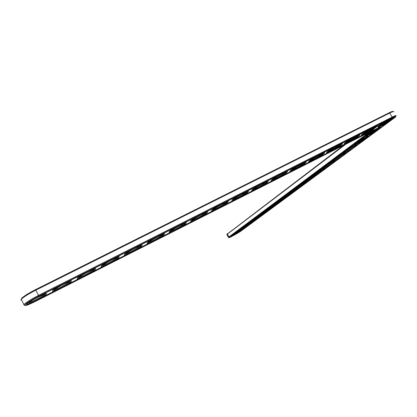 <?xml version="1.0" encoding="UTF-8"?>
<svg xmlns="http://www.w3.org/2000/svg" width="417" height="417" viewBox="0 0 417 417"><rect width="100%" height="100%" fill="white"/><g stroke="black" fill="none" stroke-linecap="round" stroke-linejoin="round"><path stroke-width="0.63" d="M343.681 145.262L226.978 234.265M392.866 111.662C393.163 111.037 391.912 111.417 389.113 112.793L35.476 289.643C28.872 293.031 24.301 295.862 21.767 298.145L21.267 299.281M345.87 144.152L227.39 234.099L226.952 234.766M393.549 111.996C394.154 111.136 392.877 111.485 389.718 113.038L35.914 290.107C28.971 293.667 24.165 296.643 21.502 299.036L20.85 300.052L21.658 300.276M368.685 132.59L228.985 236.887L228.375 237.414L228.672 237.497M395.769 116.228C396.781 115.123 395.582 115.41 392.168 117.099L38.729 295.272C31.223 299.161 26.302 302.242 23.957 304.514L23.753 304.785L24.582 305.327M394.164 117.568L394.576 117.25M391.146 118.897C389.634 120.351 382.259 124.782 380.304 125.413M371.938 130.943L228.891 237.56C227.718 238.821 238.477 232.973 241.344 230.794L395.321 117.213C396.682 115.9 395.618 116.103 392.136 117.818L38.958 296.034C31.306 300.016 26.552 303.034 24.702 305.082C24.394 306.323 27.803 305.187 34.924 301.679L371.938 130.943M380.836 125.006C384.531 122.197 393.742 117.193 392.173 118.84C390.708 120.716 376.65 128.634 379.892 125.762L380.836 125.006M373.804 129.812L229.819 237.018C228.427 238.331 238.003 233.15 240.552 231.211L394.258 117.719C395.092 116.812 394.101 117.052 391.287 118.449L38.682 296.424C32.505 299.625 28.455 302.158 26.521 304.029C25.734 305.437 28.627 304.53 35.19 301.309L373.804 129.812L373.611 129.494L369.801 131.423M379.767 125.543C384.432 121.999 395.968 115.796 393.361 118.23C391.021 120.727 375.482 129.484 378.448 126.632L379.767 125.543M393.643 117.797L394.263 117.193M26.302 304.332L27.585 304.102M41.914 297.399L54.617 290.967M66.637 284.884L78.995 278.629M90.687 272.708L102.712 266.619M114.091 260.86L125.804 254.933M136.88 249.324L148.285 243.554M159.075 238.091L170.183 232.467M180.697 227.145L191.523 221.667M201.771 216.48L212.326 211.138M222.318 206.076L232.608 200.869M242.35 195.938L252.389 190.856M261.897 186.045L271.691 181.087M280.969 176.391L290.529 171.549M299.583 166.967L308.919 162.244M317.759 157.767L326.876 153.154M335.513 148.78L344.416 144.272M352.855 140.003L361.555 135.598M229.939 236.903L230.377 236.736M387.815 122.15L380.778 127.347M375.258 131.423L368.586 136.349M363.343 140.221L357.009 144.897M352.031 148.577L346.006 153.023M341.268 156.526L335.534 160.759M331.02 164.09L325.557 168.129M321.252 171.309L316.039 175.156M311.926 178.195L306.948 181.869M303.018 184.773L298.254 188.291M294.496 191.064L289.94 194.431M286.338 197.09L281.975 200.311M278.525 202.86L274.334 205.951M271.029 208.396L267.01 211.367M263.831 213.713L259.973 216.564M256.919 218.816L253.208 221.557M250.273 223.726L246.702 226.363M243.877 228.448L240.437 230.987M378.313 126.773L378.255 126.315L379.574 125.225L385.313 121.467M393.434 117.453L393.304 117.766M378.48 125.887L379.001 125.543L378.474 125.861M378.011 126.09L377.75 126.221L378.005 126.085M377.567 126.195L377.182 126.414L377.567 126.21M377.677 126.262L377.395 126.403L377.677 126.262M377.307 126.455L377.594 126.247L377.302 126.45M376.723 126.747L377.276 126.408L376.718 126.742M361.523 135.254L361.471 134.774L362.691 133.758L368.383 130.01M376.582 125.871L376.608 126.215M370.927 131.949C377.343 128.076 380.518 126.523 380.44 127.289M365.938 135.968L365.662 135.989M344.333 143.933L344.296 143.432L345.406 142.494L351.057 138.752M359.454 134.519L359.527 134.863M326.735 152.815L326.704 152.299L327.715 151.434L333.319 147.707M341.914 143.37L342.044 143.709M308.716 161.911L308.695 161.379L309.602 160.587L315.153 156.875M323.957 152.434L324.145 152.773M358.912 140.889C365.219 137.094 368.331 135.567 368.247 136.317M354.195 144.683L353.861 144.652M347.512 149.375C353.715 145.653 356.764 144.152 356.676 144.881M343.05 152.961L342.717 152.95M336.681 157.438C342.779 153.784 345.776 152.309 345.672 153.023M332.448 160.837L332.12 160.837M290.253 171.225L290.237 170.673L291.045 169.964L296.544 166.268M305.562 161.718L305.817 162.051M271.337 180.769L271.331 180.207L272.035 179.571L277.472 175.896M286.714 171.231L287.047 171.554M251.951 190.553L251.946 189.97L252.551 189.417L257.925 185.763M267.401 180.978L267.818 181.291M232.071 200.582L232.577 199.514L237.883 195.881M247.599 190.976L248.115 191.273M326.375 165.111C332.375 161.52 335.315 160.076 335.205 160.769M322.357 168.332L322.028 168.343M316.555 172.419C322.445 168.901 325.338 167.478 325.239 168.145L325.239 168.145M312.635 175.333L313.563 174.796C317.045 172.138 327.371 166.581 325.401 168.416C323.769 170.204 310.55 177.579 312.729 175.489L312.411 175.5M307.193 179.388C312.948 175.953 315.794 174.546 315.742 175.166L315.752 175.182M303.519 182.307L303.237 182.333M298.254 186.039C303.878 182.688 306.688 181.301 306.672 181.869L306.688 181.895M211.674 210.866L212.091 209.86L217.325 206.259M227.291 201.229L227.911 201.51M190.751 221.417L191.075 220.484L196.23 216.903M206.457 211.742L207.197 212.003M169.276 232.243L169.516 231.378L174.582 227.828M185.075 222.532L185.951 222.772M184.668 223.971L184.648 223.992C183.162 226.191 167.525 234.354 171.1 231.06L171.121 231.044C173.67 228.5 186.535 221.813 184.653 223.992L183.892 223.762M147.227 243.361L147.378 242.564L152.351 239.05M163.13 233.609L164.157 233.817M124.574 254.777L124.647 254.052L129.525 250.575M140.597 244.987L141.785 245.16M101.3 266.505L101.3 265.848L106.069 262.413M117.443 256.669L118.814 256.804M77.374 278.561L77.348 277.925L81.961 274.579M93.653 268.678C94.977 268.246 95.503 268.277 95.227 268.762M52.771 290.957L52.735 290.321L57.171 287.094M69.196 281.022C70.681 280.526 71.281 280.537 70.989 281.053M44.04 293.719C45.703 293.151 46.381 293.141 46.084 293.683M27.459 303.712L27.199 303.383M289.711 192.399C295.215 189.125 297.978 187.754 298.004 188.281L298.025 188.312M281.538 198.487C286.922 195.281 289.643 193.926 289.706 194.411L289.732 194.458M273.708 204.309C278.983 201.182 281.668 199.837 281.762 200.285L281.793 200.337M266.202 209.897C271.373 206.832 274.016 205.508 274.141 205.92L274.178 205.977M259.004 215.255C264.07 212.253 266.677 210.945 266.833 211.32L266.87 211.388M252.092 220.4C257.06 217.46 259.629 216.162 259.812 216.512L259.854 216.579M245.451 225.342C250.325 222.464 252.858 221.182 253.067 221.5L253.109 221.573M239.066 230.095C243.846 227.275 246.348 226.009 246.572 226.295L246.619 226.379M232.921 234.672C237.612 231.904 240.077 230.653 240.328 230.914L240.374 230.997M362.884 134.081C367.476 130.542 379.319 124.198 376.655 126.7C374.289 129.239 358.672 137.991 361.664 135.098L362.884 134.081M363.973 133.529C367.617 130.724 377.062 125.611 375.462 127.305C373.981 129.218 359.84 137.141 363.118 134.222L363.973 133.529M374.456 127.336C372.98 128.79 365.443 133.299 363.499 133.899M367.257 134.853C371.688 131.48 382.999 125.397 380.523 127.711C378.323 130.068 363.233 138.553 366.037 135.853L367.257 134.853M368.305 134.321C371.823 131.647 380.851 126.742 379.361 128.311C377.99 130.073 364.369 137.735 367.434 135.019L368.305 134.321M378.334 128.394C375.06 130.86 371.573 132.94 367.883 134.644M345.599 142.817C350.113 139.288 362.284 132.794 359.563 135.363C357.171 137.944 341.466 146.695 344.489 143.761L345.599 142.817M346.72 142.254C350.296 139.46 359.996 134.222 358.365 135.968C356.869 137.912 342.638 145.841 345.954 142.88L346.72 142.254M357.374 135.968C355.941 137.422 348.237 142.02 346.308 142.578M327.913 151.762C332.333 148.249 344.849 141.592 342.07 144.23C339.657 146.852 323.853 155.604 326.902 152.627L327.913 151.762M329.055 151.183C332.558 148.4 342.534 143.041 340.866 144.829C339.36 146.81 325.025 154.749 328.377 151.746L329.055 151.183M339.891 144.808C338.495 146.263 330.624 150.944 328.705 151.465M309.8 160.926C314.121 157.423 327.006 150.605 324.16 153.31C321.731 155.968 305.817 164.725 308.888 161.713L309.8 160.926M310.967 160.331C314.392 157.563 324.655 152.064 322.956 153.904C321.439 155.916 306.995 163.865 310.384 160.826L310.967 160.331M321.997 153.857C320.631 155.317 312.594 160.081 310.686 160.561M355.399 143.672C359.61 140.466 370.708 134.498 368.347 136.703C366.282 138.924 351.614 147.159 354.273 144.6L355.399 143.672M356.426 143.151C359.777 140.602 368.638 135.791 367.215 137.287C365.938 138.95 352.725 146.367 355.623 143.792L356.426 143.151M366.183 137.391C363.019 139.747 359.662 141.749 356.108 143.391M344.145 152.049C348.153 148.989 359.047 143.13 356.796 145.236C354.851 147.337 340.58 155.333 343.102 152.909L344.145 152.049M345.151 151.533C348.341 149.104 357.046 144.376 355.691 145.809C354.492 147.373 341.659 154.566 344.411 152.127L345.151 151.533M354.648 145.934L344.927 151.705M333.444 160.008C337.27 157.094 347.96 151.335 345.813 153.347C343.983 155.333 330.082 163.11 332.479 160.806L333.444 160.008M334.439 159.497C337.478 157.178 346.032 152.539 344.734 153.909C343.608 155.385 331.134 162.364 333.746 160.05L334.439 159.497M343.686 154.055L334.293 159.602M291.243 170.303C295.455 166.826 308.731 159.826 305.828 162.604C303.383 165.299 287.344 174.071 290.441 171.017L291.243 170.303M292.442 169.698C295.778 166.946 306.344 161.311 304.613 163.198C303.091 165.241 288.522 173.206 291.942 170.126L292.442 169.698M303.665 163.13C302.341 164.59 294.121 169.432 292.228 169.875M272.233 179.915C276.325 176.464 290.013 169.276 287.052 172.122C284.592 174.853 268.412 183.642 271.53 180.551L272.233 179.915M273.463 179.294C276.695 176.568 287.589 170.777 285.827 172.716C284.3 174.791 269.601 182.776 273.052 179.654L273.463 179.294M284.889 172.628C283.602 174.092 275.199 179.018 273.312 179.419M252.749 189.766C256.705 186.347 270.836 178.961 267.818 181.88C265.348 184.642 249.012 193.452 252.144 190.319L252.749 189.766M254.01 189.13C257.133 186.43 268.371 180.483 266.583 182.469C265.056 184.575 250.2 192.581 253.682 189.417L254.01 189.13M265.634 182.365L265.639 182.375C264.342 183.861 255.798 188.838 253.932 189.198M232.78 199.868C236.58 196.485 251.18 188.885 248.11 191.872C245.634 194.671 229.121 203.506 232.269 200.342L232.78 199.868M234.073 199.211C237.07 196.543 248.678 190.428 246.864 192.461C245.337 194.593 230.314 202.631 233.822 199.435L234.073 199.211C235.913 198.904 244.602 193.879 245.91 192.362L245.936 192.331M323.264 167.582C326.912 164.798 337.416 159.143 335.357 161.066C333.631 162.948 320.084 170.517 322.367 168.322L323.264 167.582M324.238 167.081C327.142 164.866 335.544 160.305 334.304 161.614C333.251 163.011 321.111 169.792 323.597 167.592L324.238 167.081M333.251 161.786L324.176 167.123M314.517 174.306C317.295 172.185 325.557 167.702 324.369 168.958C323.378 170.282 311.556 176.876 313.923 174.786L323.305 169.151M304.306 181.682C307.637 179.138 317.785 173.67 315.898 175.432C314.355 177.131 301.455 184.324 303.529 182.328L304.306 181.682M305.249 181.197C307.908 179.169 316.029 174.759 314.887 175.964C313.959 177.215 302.44 183.636 304.691 181.64L305.249 181.197M313.819 176.172L305.333 181.134M295.471 188.255C298.655 185.82 308.637 180.441 306.829 182.13C305.369 183.746 292.76 190.767 294.746 188.859L295.471 188.255M296.393 187.775C298.942 185.836 306.933 181.494 305.838 182.651C304.963 183.84 293.724 190.095 295.877 188.192L296.393 187.775M304.759 182.881L296.544 187.671M212.295 210.22C215.928 206.889 231.034 199.06 227.906 202.12C225.425 204.945 208.719 213.817 211.878 210.616L212.295 210.22M213.624 209.553C216.486 206.921 228.485 200.624 226.645 202.709C225.128 204.862 209.923 212.936 213.452 209.704L213.624 209.553M225.722 202.563L225.686 202.605C224.367 204.142 215.521 209.225 213.676 209.501M191.283 220.848C194.734 217.565 210.371 209.496 207.197 212.623C204.716 215.48 187.786 224.393 190.96 221.161L191.283 220.848M192.644 220.16C195.359 217.57 207.781 211.08 205.915 213.217C204.408 215.391 189 223.507 192.55 220.244L192.644 220.16M204.992 213.051L204.945 213.108C203.621 214.672 194.603 219.811 192.769 220.046M169.724 231.748C172.966 228.526 189.177 220.202 185.951 223.397C183.475 226.28 166.305 235.251 169.484 231.988L169.724 231.748M183.73 223.814L183.673 223.882C182.344 225.467 173.138 230.669 171.314 230.867M147.587 242.939C150.61 239.785 167.425 231.19 164.157 234.453C161.687 237.356 144.246 246.39 147.43 243.106L147.587 242.939M149.025 242.214L149.072 242.168C151.574 239.629 164.72 232.842 162.838 235.052C161.389 237.237 145.637 245.42 149.025 242.214M161.905 234.86L161.843 234.933C160.514 236.538 151.11 241.813 149.281 241.975M124.86 254.433C127.633 251.357 145.1 242.47 141.785 245.801C139.33 248.72 121.592 257.831 124.777 254.521L124.86 254.433M126.335 253.687L126.445 253.578C128.957 251.018 142.322 244.174 140.446 246.4C139.054 248.563 123.234 256.747 126.335 253.687M139.507 246.202L139.44 246.28C138.11 247.906 128.488 253.255 126.659 253.385M101.513 266.239C104.015 263.252 122.181 254.047 118.824 257.445C116.39 260.38 98.318 269.591 101.498 266.255L101.513 266.239M103.025 265.473L103.192 265.301C105.715 262.72 119.325 255.814 117.453 258.055C116.129 260.187 100.221 268.381 103.025 265.473M116.51 257.847L116.442 257.925C115.113 259.572 105.251 265.009 103.416 265.103M77.52 278.368L77.567 278.316C79.986 275.34 98.61 265.978 95.243 269.408C92.861 272.322 74.612 281.574 77.52 278.368M79.079 277.581L79.293 277.352C81.815 274.751 95.701 267.766 93.841 270.023C92.584 272.129 76.577 280.339 79.079 277.581M92.887 269.809L92.814 269.893C91.495 271.556 81.372 277.081 79.522 277.143M52.855 290.837L52.954 290.722C55.357 287.725 74.382 278.248 71.015 281.694C68.711 284.571 50.311 293.86 52.855 290.837M54.455 290.029L54.716 289.747C57.238 287.125 71.432 280.052 69.582 282.319C68.393 284.394 52.266 292.63 54.455 290.029M68.612 282.101L68.544 282.184C67.231 283.862 56.827 289.492 54.961 289.523M27.491 303.665L27.631 303.482C30.014 300.475 49.487 290.858 46.12 294.324C43.884 297.159 25.322 306.495 27.491 303.665M29.138 302.831L29.435 302.492C31.958 299.859 46.48 292.682 44.65 294.96C43.53 296.998 27.272 305.27 29.138 302.831M43.66 294.741L43.592 294.819C42.294 296.508 31.583 302.247 29.696 302.257M287.021 194.541C290.076 192.206 299.891 186.915 298.155 188.536C296.768 190.074 284.446 196.928 286.343 195.104L287.021 194.541M287.933 194.067C290.373 192.206 298.238 187.937 297.185 189.047C296.362 190.178 285.39 196.277 287.449 194.458L287.933 194.067M296.096 189.292L288.142 193.915M278.937 200.556C281.866 198.32 291.525 193.107 289.851 194.666C288.543 196.131 276.487 202.829 278.306 201.083L278.937 200.556M279.833 200.087C282.173 198.299 289.919 194.098 288.903 195.166C288.126 196.24 277.414 202.193 279.38 200.452L279.833 200.087M287.803 195.432L280.099 199.894M271.196 206.316C274 204.168 283.513 199.034 281.902 200.535C280.657 201.932 268.861 208.479 270.602 206.806L271.196 206.316M272.077 205.857C274.323 204.137 281.949 199.998 280.969 201.025C280.24 202.047 269.768 207.859 271.649 206.196L272.077 205.857M279.859 201.312L272.4 205.623M263.773 211.836C266.468 209.772 275.83 204.721 274.282 206.16C273.099 207.494 261.542 213.905 263.216 212.3L263.773 211.836M264.639 211.383C266.797 209.73 274.308 205.654 273.37 206.644C272.676 207.619 262.434 213.301 264.242 211.706L264.639 211.383M272.244 206.947L265.014 211.117M256.653 217.137C259.238 215.151 268.459 210.173 266.969 211.56C265.843 212.832 254.521 219.113 256.127 217.57L256.653 217.137M257.508 216.689C259.577 215.099 266.979 211.08 266.072 212.034C265.415 212.962 255.397 218.518 257.127 216.991L257.508 216.689M264.931 212.352L257.93 216.387M249.814 222.225C252.301 220.317 261.386 215.407 259.947 216.746C258.874 217.961 247.776 224.111 249.319 222.631L249.814 222.225M250.653 221.781C252.645 220.254 259.937 216.293 259.061 217.21C258.446 218.096 248.636 223.533 250.299 222.068L250.653 221.781M257.909 217.549L251.128 221.448M243.241 227.114C245.634 225.279 254.584 220.437 253.197 221.729C252.176 222.892 241.292 228.923 242.772 227.5L243.241 227.114M244.065 226.676C245.988 225.206 253.176 221.302 252.327 222.188C251.743 223.032 242.136 228.354 243.731 226.947L244.065 226.676M251.164 222.542L244.586 226.311M236.919 231.816C239.222 230.048 248.042 225.279 246.702 226.52C245.728 227.635 235.052 233.551 236.481 232.18L236.919 231.816M237.732 231.388C239.582 229.97 246.666 226.118 245.853 226.973C245.295 227.781 235.881 232.994 237.419 231.638L237.732 231.388M244.67 227.343L238.3 230.992M230.836 236.34C233.051 234.635 241.751 229.934 240.453 231.133C239.525 232.206 229.042 238.003 230.419 236.684L230.836 236.34M231.633 235.918C233.416 234.552 240.406 230.752 239.613 231.581C239.087 232.352 229.856 237.461 231.336 236.158L231.633 235.918M238.415 231.967L232.243 235.496M229.48 237.059L228.985 236.887L227.39 234.099L227.5 233.609M38.958 296.034L35.476 289.643M392.136 117.818L392.168 117.099L389.718 113.038L389.113 112.793M227.056 233.979L226.921 234.484M21.767 298.145L21.502 299.036M228.433 237.346L226.838 234.568M23.957 304.514L21.178 299.385M228.891 237.56L228.375 237.414M24.702 305.082L23.753 304.785M391.62 118.704L392.173 118.84M394.07 117.406L394.258 117.719M378.448 126.632L378.255 126.315M361.664 135.098L361.471 134.774M374.888 127.164L375.462 127.305M378.85 128.186L379.361 128.311M344.489 143.761L344.296 143.432M357.776 135.817L358.365 135.968M326.902 152.627L326.704 152.299M340.256 144.673L340.866 144.829M308.888 161.713L308.695 161.379M322.325 153.737L322.956 153.904M366.741 137.167L367.215 137.287M355.248 145.695L355.691 145.809M344.317 153.8L344.734 153.909M290.441 171.017L290.237 170.673M303.962 163.021L304.613 163.198M271.53 180.551L271.331 180.207M285.16 172.529L285.827 172.716M252.144 190.319L251.946 189.97M265.895 182.276L266.583 182.469M232.269 200.342L232.066 199.988M246.155 192.258L246.864 192.461M333.918 161.515L334.304 161.614M324.009 168.864L324.369 168.958M314.554 175.875L314.887 175.964M305.52 182.568L305.838 182.651M211.878 210.616L211.674 210.257M225.92 202.495L226.645 202.709M190.96 221.161L190.751 220.802M205.169 212.993L205.915 213.217M169.484 231.988L169.271 231.617M147.43 243.106L147.217 242.73M162.057 234.813L162.838 235.052M124.777 254.521L124.563 254.141M139.653 246.155L140.446 246.4M101.498 266.255L101.284 265.869M116.651 257.805L117.453 258.055M77.567 278.316L77.348 277.925M93.027 269.768L93.841 270.023M52.954 290.722L52.735 290.321M68.758 282.064L69.582 282.319M27.631 303.482L27.465 303.164M43.816 294.699L44.65 294.96M296.888 188.964L297.185 189.047M288.627 195.088L288.903 195.166"/></g></svg>
